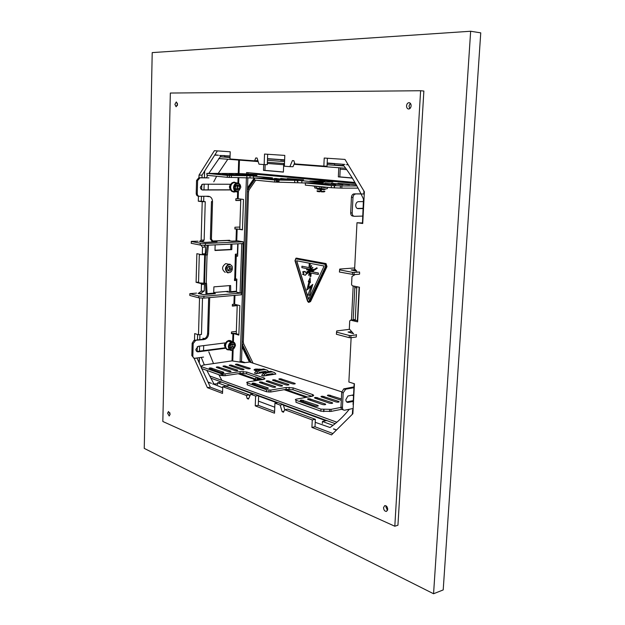 <?xml version="1.0" encoding="UTF-8"?>
<svg xmlns="http://www.w3.org/2000/svg" width="625" height="625" viewBox="0 0 625 625"><rect width="100%" height="100%" fill="white"/><g stroke="black" fill="none" stroke-linecap="round" stroke-linejoin="round"><path stroke-width="0.94" d="M224.977 342.93L224.359 345.133L225.172 347.656M230.344 184.25L229.398 186.938L230.305 189.805M206.93 196.492L207.992 196.25M208.172 189.852L208.336 184.195M207.977 196.625L209.805 196.609M203.883 339.062L203.898 338.523L205.164 338.367M203.547 350.648L203.695 345.617M334.609 163.492L334.539 164.922L343.711 165.602M224.633 155.555L224.594 156.812L230.047 157.211M232.812 386.602L233.305 386.523M226.102 386.344L226.117 385.922L217.578 382.773L221.75 382.117M226.117 385.922L230.297 385.25M333.008 425.352L322.422 421.453L326.758 420.555M217.578 382.773L217.523 384.539M322.422 421.453L322.328 423.438M203.898 338.523L202.875 338.203M261.094 369.359L255.922 369.133C253.758 369.617 253.93 370.141 256.422 370.703M261.383 369.312L255.695 369.055C253.312 369.602 253.523 370.18 256.336 370.781L254.391 369.859M257.258 369.016L254.023 369.844M355.125 182.766L259.125 173.945L258.023 174.492L238.18 173.484L207.047 173.398L227.359 175.383L250.078 175.805L271.508 177.734C273.133 177.906 272.875 177.992 270.734 177.992L254.594 178.031L274.688 179.992L297.844 180.367L322.07 182.539C323.93 182.734 323.781 182.844 321.625 182.852L305.75 182.789C304.406 182.797 304.289 182.859 305.406 182.984L331.43 185.516L341.93 185.938L341.828 188.141L358.102 188.125M341.828 188.141L331.328 187.719L331.43 185.516M305.406 182.984L305.312 185.117L331.328 187.719M305.398 183.008L274.609 182.055L274.688 179.992M254.594 178.031L254.516 180.047L274.609 182.055M254.586 178.055L227.297 177.32L227.359 175.383M207.047 173.398L206.992 175.297L227.297 177.32M206.992 175.297L206.797 173.375M297.07 181.25L297.805 181.32M276.047 181.039L278.977 181.328M229.453 177.234L228.352 177.203M221.102 373.648L225.055 373.883L225 375.719L221.047 375.477L221.102 373.648L201.531 366.688L201.305 366.047L203.453 365.031L231.977 360.891L244.289 362.734L249.539 362.039L341.758 391.852M240.141 371.602L246.656 372L246.586 373.812L240.078 373.414L240.141 371.602L225.055 373.883M263.836 379.352L263.891 377.891L246.656 372M263.891 377.891C265.453 378.539 265.188 379.078 263.094 379.5L247.859 381.953C246.563 382.219 246.375 382.555 247.305 382.953L247.234 384.844L266.531 391.75L266.602 389.812L247.305 382.953M266.602 389.812L270.805 390.078L270.727 392.008L286.094 389.359L286.172 387.445L270.805 390.078M286.172 387.445L293.086 387.875L293.008 389.789L311.945 396.305M312.344 396.227L312.422 394.484L293.086 387.875M312.422 394.484C314.195 395.211 314.031 395.82 311.922 396.312L296.422 399.141C295.109 399.445 294.984 399.82 296.047 400.273L295.961 402.281L320.844 411.18L320.938 409.125L296.047 400.273M320.938 409.125L331.102 409.352L331.008 411.414L320.844 411.18M340.977 407.406L331.102 409.352M292.297 383.789L279.188 379.367C278.5 378.984 278.938 378.781 280.5 378.75L294.891 383.352C295.609 383.734 295.195 383.953 293.625 383.992L292.297 383.789M285.945 384.859L272.867 380.398C272.188 380.016 272.633 379.805 274.195 379.773L288.57 384.414C289.289 384.805 288.859 385.023 287.289 385.062L285.945 384.859M279.531 385.938L266.484 381.438C265.805 381.055 266.258 380.844 267.828 380.805L282.18 385.492C282.891 385.883 282.461 386.102 280.883 386.148L279.531 385.938M272.664 387.102L259.648 382.555C258.977 382.164 259.43 381.953 261.008 381.914L275.344 386.648C276.047 387.039 275.609 387.266 274.023 387.312L272.664 387.102M265.32 388.336L252.344 383.742C251.68 383.352 252.141 383.141 253.727 383.102L268.031 387.883C268.734 388.281 268.289 388.5 266.695 388.547L265.32 388.336M247.445 368.656L235.688 364.688C235.094 364.336 235.57 364.156 237.117 364.148L249.992 368.273C250.617 368.633 250.156 368.82 248.602 368.836L247.445 368.656M341.312 400.328L327.789 395.766C326.992 395.352 327.383 395.117 328.945 395.062L341.383 398.961M241.203 369.594L229.484 365.586C228.891 365.234 229.375 365.055 230.922 365.039L243.781 369.203C244.398 369.562 243.93 369.75 242.375 369.773L241.203 369.594M336.055 401.953L321.375 396.945C320.586 396.531 320.977 396.297 322.547 396.234L338.719 401.445C339.547 401.875 339.18 402.117 337.602 402.187L336.055 401.953M234.906 370.539L223.211 366.5C222.633 366.148 223.117 365.961 224.672 365.945L237.508 370.148C238.117 370.508 237.641 370.695 236.078 370.719L234.906 370.539M329.547 403.203L314.891 398.148C314.102 397.727 314.5 397.484 316.078 397.43L332.234 402.688C333.062 403.117 332.68 403.367 331.102 403.438L329.547 403.203M228.156 371.547L216.5 367.477C215.93 367.117 216.422 366.93 217.984 366.914L230.789 371.148C231.391 371.516 230.914 371.711 229.344 371.734L228.156 371.547M322.562 404.539L307.938 399.43C307.156 399.008 307.562 398.766 309.148 398.703L325.289 404.016C326.109 404.445 325.727 404.703 324.141 404.773L322.562 404.539M220.953 372.625L209.344 368.516C208.773 368.156 209.273 367.969 210.844 367.945L223.617 372.227C224.219 372.594 223.727 372.789 222.156 372.812L220.953 372.625M315.102 405.969L300.508 400.797C299.734 400.375 300.148 400.125 301.742 400.063L317.867 405.438C318.68 405.875 318.289 406.133 316.695 406.203L315.102 405.969M254.539 373.07L256.273 373.648L254.539 373.07L256.273 373.648L257.672 371.805L255.953 371.227L254.594 373.031M265.508 372.102L264.945 371.461L259.398 372.32M264.477 372.375L256.25 373.648M275.883 374.055L263.352 376.039L261.609 375.445L263.031 373.578L265.219 372.148L270.789 371.289L274.609 372.633L275.828 374.039M266.555 374.664L272.047 373.805L272.703 374.555M222.094 374.641L223.164 374.594M341.734 409.273L331.008 411.414M293.008 389.789L286.094 389.359M270.727 392.008L266.531 391.75M246.586 373.812L263.117 379.5M225 375.719L240.078 373.414M221.047 375.477L201.477 368.477L201.289 366.586M318.094 181.852L330.242 182.07M317.883 181.836L330.891 181.891M324.758 183.297L342.828 184.766L324.758 183.297M229.328 174.172L244.133 175.359L229.328 174.172M242.102 174.305L256.914 175.484L242.102 174.305M356.305 184.828L337.961 183.344L356.344 184.906M222.461 174.094L237.25 175.289L222.461 174.094M317.641 183.273L335.719 184.75L317.641 183.273M215.125 174.016L229.906 175.219L215.125 174.016M310.023 183.242L328.109 184.734L310.023 183.242M235.75 174.242L250.555 175.422L235.75 174.242M331.398 183.32L349.461 184.781L331.398 183.32M259.805 178.359L276.102 179.695L259.805 178.359M267.289 178.414L283.586 179.742L267.289 178.414M274.289 178.469L290.586 179.789L274.289 178.469M280.828 178.516L297.133 179.828L280.828 178.516M287.297 178.57L303.594 179.867L287.297 178.57M341.93 185.938L356.93 185.953M319.656 181.109L309.766 181.055L320.008 181.289M258.57 173.898L258.164 174.492M254.531 179.789L247.422 190.141M242.109 343.938L251.133 362.461M249.422 362.039L242.008 346.812M247.5 187.938L254.289 178.023M259.125 173.945L257.203 173.773M261.156 369.352L259.492 369.086M257.227 370.117L256.164 369.812M256.852 370.344L255.859 370.062M257.688 369.914L256.328 369.516M257.328 370.062L255.977 369.75L257.164 370.148M255.961 370.047L256.805 370.383M256.938 370.289L255.961 369.961M257.828 369.875L256.141 369.453L257.609 369.945M242.047 345.695L250.039 362.102M250.898 362.383L242.094 344.32M254.57 178.531L247.469 188.898M247.43 189.953L254.531 179.602M258.039 174.492L258.453 173.883M322.016 186.789L325.953 187.18M322.859 187.133L320.875 186.938M314.703 186.312L311.875 185.773M313.875 185.977L316.297 186.359M317.047 186.359L317.734 186.359M266.578 371.938L265.336 371.344L259.781 372.203L258.367 373.32M255.953 371.227L258.133 369.812L259.844 370.383L257.672 371.805M268.633 371.617L267.477 370.297L263.688 368.961L258.133 369.812M265.406 369.531L259.844 370.383M265.477 375.703L266.891 374.562L272.469 373.688L273.797 374.383M265.219 372.148L266.961 372.734L272.539 371.867M266.961 372.734L264.781 374.172L263.031 373.578M261.664 375.406L263.406 376L264.781 374.172M261.609 375.445L263.375 376.031M276.992 178.547L275.422 178.398M230.547 189.93L202.695 189.992C201.242 189.82 200.469 188.852 200.375 187.086L202.719 184.188L230.727 184.25M225.469 348.258L198.164 351.828C196.75 351.844 195.992 351.023 195.891 349.359L198.32 346.289L225.641 342.844M224.914 345.633L225.242 347.812L196.828 351.5M363.219 208.539L358.07 208.641C356.547 208.453 355.758 207.305 355.711 205.188C355.945 203.148 356.805 201.977 358.281 201.656L363.578 201.578M353.227 401.422L348.18 402.398C346.688 402.492 345.914 401.555 345.867 399.578L347.93 396.008L353.57 394.859M346.609 401.922L353.266 400.641M357.211 208.438L363.227 208.328M353.93 216.234L352.938 216.109C351.477 215.945 350.727 214.859 350.68 212.844L351.453 197.258C351.688 195.305 352.508 194.18 353.93 193.898L361.016 193.852M343.109 409.695C341.727 409.727 341.016 408.836 340.977 407.008L341.711 392.312L343.703 388.898L353.977 386.891M344.25 388.719L345.727 389.195L353.938 387.703M345.727 389.195L343.18 392.789L342.445 407.516C342.492 409.398 343.234 410.289 344.664 410.188L353.148 408.484M354.055 193.891L364.258 194M355.586 194.055L355.461 194.055C354.039 194.344 353.219 195.469 352.984 197.422L352.203 213.031C352.25 215.055 353 216.141 354.461 216.305L362.828 216.086M208.648 297.68L207.602 333.484L208.625 333.805C208.406 336.445 207.227 338.281 205.086 339.32L203.031 339.266L204.062 338.992C206.203 337.961 207.375 336.125 207.602 333.484M209.695 297.586L208.625 333.805M198.969 196.25L198.422 196.18C197.039 196.023 196.305 195.102 196.211 193.43L196.555 180.484L198.812 177.727L199.984 177.828L197.609 180.602L197.258 193.562C197.352 195.242 198.086 196.156 199.469 196.312L208.188 196.25C210.906 196.562 212.352 198.375 212.523 201.688L211.414 239.258L212.844 241L211.797 240.805L210.367 239.07L211.414 239.258M212.523 201.688L211.469 201.547L210.367 239.07M227.984 292.109L228.016 291.312L213.727 292.523L225.617 291.523L230.719 292.305L230.617 285.523L213.898 286.859L213.703 293.125L207.008 293.695L206.547 283.359L199.344 282.938L198.547 281.961L199.281 255.383L200.133 254.555L201.664 254.688M193.695 357.898L191.828 355.555L192.156 343.219L193.961 340.43L204.055 339.586M195.5 340.625L193.18 343.555L192.844 355.898C192.938 357.484 193.656 358.266 195.016 358.234L203.547 357.078M233.398 341.984L233.68 333.562L231.43 333.695L231.484 331.977L236.336 331.406M237.203 305.625L232.336 306.094L232.398 304.367L234.648 304.258L234.945 295.352M236.758 240.914L237.156 228.984L234.875 229L234.93 227.227L239.844 227.07M240.742 200.469L235.812 200.523L235.867 198.734L238.156 198.758L238.398 191.633M208.945 177.891L199.984 177.828M229.633 240.953L229.656 240.273L212.844 241M230.477 189.805L201.992 189.859M228.578 240.766L228.594 240.32M356.805 271.203L354.633 268.891L356.984 222.734L362.727 223.508L364.375 191.75L344.984 159.422L324.219 158.039L323.852 166.117L294.883 163.914L293.859 160.711L292.406 160.602L289.875 166.648L284.375 166.211L284.805 155.406L264.539 154.055L264.156 164.594L258.984 164.18L257.094 158.047L255.766 157.953L254.609 160.852L229.992 158.977L230.219 151.758L214.391 150.703L199.023 175.102L198.953 177.719L206.398 177.781M240.75 200.32L235.82 200.375M234.883 228.789L242.461 229.578M237.219 305.25L232.352 305.719M231.445 333.258L235.086 333.391L238.891 334.523M199.531 297.859L198.5 334.773L194.688 333.578L194.5 340.297L203.031 339.266M226.945 291.852L226.961 291.406M338.781 167.734L338.344 176.875L352.328 178.094M263.711 164.562L263.492 170.367L283.391 172.102L283.734 163.516M237.156 228.984L242.445 229.859L243.484 199.43L238.156 198.758M233.68 333.562L238.867 335.109L239.867 305.625L234.648 304.258M255.883 377.008L255.805 379.117L239.578 373.492M246.539 174.008L246.586 172.547L354.953 182.461M242.82 362.516L240.094 361.609L246.414 177.633M256.961 380.008L257.273 377.492M283.391 171.992L264.945 170.391L265.164 164.617M352.258 177.969L339.828 176.891L340.258 167.852M245.141 362.609L241.5 361.406L247.852 177.656M247.977 174.094L248.023 172.68M284.617 160.148L280.656 160.055L284.609 160.266M260.578 379.43L254.938 380.336L253.844 379.953L255.805 379.117M240.094 361.609L241.5 361.406M263.492 170.367L264.945 170.391M338.344 176.875L339.828 176.891M209.531 375.891L336.875 422.219M210.656 378.055L253.523 393.75M258.648 395.625L277.805 402.641M283.273 404.641L335.18 423.641M345.703 168.266L294.039 164.305M284.477 163.578L267.367 162.266M258.18 161.562L218.727 158.539M343.992 165.969L327.109 164.719M284.555 161.562L267.445 160.289M230.039 157.516L220.125 156.781M267.492 158.883L284.625 159.914M322.633 181.125L320.016 181.016M314.789 186.328L314.719 187.922L316 188.047L316.281 187.297L316.648 188.117L319.492 188.406L319.773 187.648L320.148 188.469L321.438 188.602L321.516 187.008L324.461 187.594L326.727 187.258M324.977 187.18L322.953 187.445M320.148 188.469L322.867 188.992M321.438 188.602L325 189.102L327.375 188.594L327.438 187.328M316.648 188.117L319.602 188.641M319.672 188.648L321.438 188.867M319.492 188.406L321.891 188.914M314.719 187.922L317.438 188.438M316 188.047L318.398 188.555M319.648 189.156L322.344 189.273M319.656 189.031L318.312 189.016C315.984 189.109 316.969 189.273 321.266 189.516L323.688 189.57C325.805 189.516 325.359 189.375 322.352 189.156M320.359 190.289L320.305 191.562L320.555 190.305M321.297 191.359L323.609 191.406L323.273 191.883L321.305 191.844L321.344 190.336L320.07 190.273L320.039 191.781L320.266 190.289M316.484 186.234L319.828 186.57M322.109 187.094L322.773 187.125M316.336 186.219L315 186.352M322.398 180.719L320.375 180.531L322.398 180.719M352.398 333.32L352.438 332.484M353.453 333.633L348.07 332.023L351.703 331.656M356.312 336.664L356.422 334.523M356.383 334.852L350.906 335.586L350.797 337.742L349.242 337.656L349.352 335.5L350.906 335.586M356.266 337L350.797 337.742M349.242 337.656L336.359 334.242L336.742 330.945L349.617 329.297M349.352 335.5L336.461 332.117M355.586 270.898L355.633 269.961M352.438 274.547L352.547 272.352L354.117 272.43L354.008 274.633L339.391 272.016L339.758 269.055L354.68 267.961M352.547 272.352L339.492 269.852M359.625 273.977L359.555 272.016L354.117 272.43M359.438 274.203L354.008 274.633M355.406 269.719L351.203 269.953L356.75 271.148M356.781 286.688L355.312 319.648L355 320.508L352.875 320.492L351.508 319.367L353.203 285.945M354.148 286.141L355.758 286.477M356.953 287.742L354.82 287.711L353.188 319.625L355.312 319.648M354.82 287.711L354.617 286.461M352.875 320.492L353.188 319.625M230.68 347.891L231.531 347.477L232.484 344.242L234.047 344.727L232.297 343.75L230.484 345.258L230.437 347.75L232.195 348.727L234 347.219L234.047 344.727M232.133 342.492C231.227 341.055 229.977 340.625 228.383 341.203C226.664 342.086 225.719 343.609 225.563 345.781C225.766 348.484 227.008 349.719 229.289 349.484M232.016 343.977L232.484 344.242M234 347.219L232.43 346.727L231.961 344.023M232.43 346.727L230.898 348.008M229.156 344.57L228.906 345.336M236.469 189.422L237.695 187.273L237.727 185.969L239.336 186.148L237.547 184.875L235.703 186.219L235.648 188.836L237.445 190.109L239.289 188.758L239.336 186.148M235.211 182.742L234.211 182.641C232.086 183.031 230.898 184.555 230.648 187.203C230.844 190.047 232.086 191.516 234.375 191.617L236.094 191.812M239.289 188.758L237.672 188.578L236.875 185.367L237.727 185.969M237.672 188.578L236.492 189.438M228.281 264.156L225.734 263.617C221.781 266.523 221.563 269.422 225.102 272.305L225.25 272.336M231.336 269.164L229.805 271.094L227.789 270.578L227.305 268.133L228.844 266.203L230.859 266.719L231.336 269.164L229.742 268.82L228.25 270.695M225.789 268.18L225.922 267.531M229.742 268.82L229.266 266.375L228.797 266.258M229.266 266.375L230.859 266.719M227.773 270.516L228.977 269.781L229.508 267.602L228.734 266.336M230.719 292.305L236.43 291.812L236.492 280.391L234.492 280.547L234.555 278.789L235.148 278.773L236.859 279.125L236.422 292.086L240.07 292.977L241.742 243.805L240.961 243.664M237.711 243.812L237.367 254.062L235.367 254.172L234.711 280.203M231.969 244.078L231.789 249.641L214.984 250.492L215.156 244.859M203.609 254.617L207.367 255.016L208.359 245.172M206 254.789L207.289 245.219M230.898 244.125L230.727 249.437L214.992 250.234M236.492 280.391L234.508 280.219M229.555 285.609L229.461 292.414M198.297 293.477L203.797 294.688L207.43 294.297L205.969 293.43L205.523 283.445M207.367 255.016L206.32 254.805M231.789 249.641L230.727 249.437M237.633 255.875L235.32 255.695M238.039 243.797L237.625 256.234L235.523 255.922M240.07 292.977L241.492 292.852L243.172 243.734L241.742 243.805M243.172 243.734L242.398 243.594M199.594 241.445L205.289 242.375L208.539 242.188M215.203 241.883L217.047 241.805L213.375 241.125L227.242 240.523L232.016 241.148M237.758 240.891L243.172 241.781L243.109 243.562L205.375 245.312L205.43 243.477L243.172 241.781M198.047 241.195L191.469 241.344L191.172 243.289L200.219 245.039L200.266 243.211L205.43 243.477M191.227 241.477L200.266 243.211M200.219 245.039L205.375 245.312M213.344 241.945L213.375 241.125M205.969 293.43L206.102 294.438M213.703 293.164L215.477 293.609L214.008 293.734L213.703 293.125M196.562 293.102L189.844 293.664L198.797 296.008L203.922 296.297L203.867 298.102L241.359 294.789L241.414 293.031L240.891 292.906M203.922 296.297L241.414 293.031M198.797 296.008L198.75 297.82L203.867 298.102M189.844 293.664L189.797 295.445L198.75 297.82M201.875 254.703L207.047 255L206.227 283.414M200.555 254.461L200.133 254.555M336.32 430.172L333.57 428.844L336.547 429.945M325.906 420.734L283.43 405.164M276.969 402.789L258.633 396.07M252.695 393.891L229.477 385.383M349.328 409.25C343.336 416.672 336.906 422.758 330.039 427.516L315.219 422.297M274.766 407.211L258.445 401.125M222.703 387.789L213.156 383.969M352.336 414.281L352.641 409.828L352.578 414.047M227.813 159.234L218.344 173.258M216.648 176.258L213.758 181.805M211.859 240.812L211.82 242.016M221.922 380.398L218.828 374.68M213.492 363.508L208.789 351.797M470.648 31.25L480.75 32.852L443.203 589.922L433.562 593.75L144.25 448.391L152.211 52.602L470.648 31.25L433.562 593.75M217.547 383.789L212.656 384.047M214.133 384.328L206.828 370.391M204.305 364.812L201.258 357.391M204.156 184.188L204 189.859M203.82 196.281L203.672 201.484M198.445 196.18L198.305 201.195L202.219 201.727L201.141 240.172L199.539 241.453L202.547 241.32L202.531 241.93L204.148 240.047L205.242 201.695L201.328 201.164L201.461 196.297M201.086 293.242L201.062 294.086L201.086 293.242L204.266 290.953L204.461 284.305L201.461 284.539L201.273 291.195L198.102 293.492L201.086 293.242M199.922 334.609L199.781 339.656M199.594 346.133L199.453 351.18M224.633 155.68L221.117 155.586L208.93 173.18M207.695 175.367L206.344 177.883M221.117 155.586L230.086 155.945M344.961 164.453L327.188 162.953M284.625 159.883L267.5 158.648M342.781 164.414C350.609 174.375 357.5 185.938 363.469 199.078L363.703 199.078M362.469 222.938L363.469 199.078M359.141 287.172L357.406 320.664M354.148 383.672L353.062 404.602M348.008 164.461L346.555 164.688L348.211 164.805M363.891 190.945L363.875 193.602L364.109 191.305M208.148 382.367L211.461 383.336L208 382.047M199.273 357.664L199.125 362.781M199.273 363.094L199.43 357.641M214.883 154.852L218.414 155.25L214.711 155.125M204.688 170.961L204.438 177.211L204.523 171.219M387.492 510.43L385.875 506.883L386.109 505.859M387.719 509.414L386.508 511.398C384.734 511.398 383.742 510.125 383.531 507.578L384.75 505.594C386.516 505.594 387.5 506.867 387.719 509.414M409.805 108.609L408.992 106.016L410.313 103.266M411.117 105.859C410.844 107.852 409.984 108.906 408.539 109.016C407.234 108.742 406.57 107.68 406.555 105.828C406.828 103.828 407.688 102.773 409.141 102.672C410.438 102.945 411.102 104.008 411.117 105.859M177.43 105.109L177.414 104.531M177.289 105.625L177.383 103.211M177.516 104.352L176.109 106.75L174.898 104.336L176.305 101.937L177.516 104.352M170.078 414.469L169.797 412.664M170.086 414.297L169.211 416.008L167.617 413.219L168.5 411.508L170.086 414.297M394.812 526.234L162.828 421.484L170.344 93.039L420.609 90.734L394.812 526.234L397.945 525.234L423.867 91.039L420.609 90.734M362.758 222.977L356.984 222.734M323.852 166.117L327.039 166.18L327.406 158.25M289.875 166.648L293.023 166.703L294.586 162.992M264.156 164.594L267.281 164.656L267.664 154.258M254.609 160.852L257.867 160.562M201.977 177.742L202.047 175.125L217.383 150.898M201.648 189.695L201.789 184.477M205.336 253.758L204.789 254.547L201.781 254.711L202.328 253.914L205.336 253.758L205.523 247.039L204.07 245.242M199.836 254.852L199.852 254.312M204.016 283.391L204.461 284.305M198.5 334.773L201.469 334.422L202.508 298.023M201.266 367.422L196.961 357.977M198.164 351.828L197.148 351.484L197.281 346.703M197.469 339.938L197.617 334.492M222.57 391.805L210.367 387.188L201.805 368.594M249.719 396.312L249.32 394.914L225.734 386.203L222.734 386.688L246.289 395.438L247.187 398.586L248.461 399.062L250.672 394.242L255.617 396.055L255.25 405.867L274.523 413.195L274.922 403.164L280.172 405.094L282.109 411.68L283.492 412.203L284.703 409.711L312.258 419.945L311.914 427.414L331.562 434.891L352.875 413.75L354.43 383.758L348.867 382.016L351.125 337.695M274.594 411.477L258.289 405.312L258.656 395.531L253.711 393.719L250.672 394.242M284.766 409.695L283.242 404.523L277.992 402.602L274.922 403.164M332.922 433.539L315.016 426.766L315.359 419.312L287.781 409.125L284.703 409.711M357.695 320.734L355.141 320.109M352.188 319.93L350.508 320.133L357.633 321.875L359.43 287.234L352.25 285.75L351.562 284.516L351.969 276.484L355.141 274.539M350.508 320.133L349.711 321.016L349.312 328.945L353.594 333.789M194.016 358.094L207.398 387.664L222.523 393.422L222.734 386.688M201.461 284.539L200.969 283.516L203.367 283.328M201.781 254.711L196.867 253.695L196.086 282.32L200.969 283.516M200.813 245.07L202.516 247.18L202.328 253.914M315.016 426.766L311.914 427.414M315.359 419.312L312.258 419.945M283.914 411.336L282.109 411.68M283.242 404.523L280.172 405.094M258.289 405.312L255.25 405.867M258.656 395.531L255.617 396.055M248.812 398.305L247.187 398.586M249.32 394.914L246.289 395.438M210.367 387.188L207.398 387.664M196.961 358.07L194 358.477M204.266 290.953L201.273 291.195M198.68 282.125L196.086 282.32M205.523 247.039L202.516 247.18M204.148 240.047L201.141 240.172M205.242 201.695L202.219 201.727M201.328 201.164L198.305 201.195M202.047 175.125L199.023 175.102M255.75 180.164L249.078 189.867L248.531 191.719L243.312 342.023L243.711 343.984L252.859 362.719M259.969 174.023L259.594 174.578M230.383 340.594L228.906 340.422L226.938 341.297L225.445 343.211L224.844 345.641M225.117 345.727L225.563 345.695L225.117 345.727L225.719 343.297L227.211 341.383L229.398 340.516L231.203 340.922L232.18 341.82M227.438 349.789L225.242 347.812M225.969 347.797L225.563 348.023L225.211 345.758M227.227 349.203L226.945 349.57L225.656 348.055M228.969 349.969L227.031 349.594M225.563 348.023L225.953 347.766M226.945 349.57L227.18 349.18M228.875 349.938L228.93 349.547M230.648 187.133L230.195 187.125L230.812 184.641L232.328 182.828L234.063 182.141L232.047 182.797L230.602 184.477L230.008 187.102M234.438 182.266L236.398 182.852M233.547 192.023L231.664 191.297L230.367 189.57L229.914 187.094M234.555 182.273L234.5 182.672M234.422 182.664L234.438 182.18M232.539 182.766L232.672 183.18M232.594 183.227L232.422 182.836M230.648 189.602L231.055 189.359L230.648 189.602L230.289 187.133M232.344 191.031L232.055 191.406L230.742 189.609M233.992 192.07L234.164 190.695L234.117 192.078L232.148 191.422M235.531 191.75L234.117 192.078M230.195 187.125L230.648 187.125M232.055 191.406L232.305 191M234.023 192.062L234.078 191.625M309.609 301.688L308.523 302.352L307.523 301.195L294.992 260.742L295.938 258.203L325.086 263.648L326.047 266.664L309.609 301.688L310.539 301.594L308.789 302.375M303.766 271.953L302.711 271.82L302.727 272.312L303.758 272.445L303.742 274.031L302.703 273.898L302.688 274.383L305.25 275.258L306.281 273.945L311.844 270.195L314.258 270.164L317.242 268.25L316.844 267.773L314.203 269.422L311.805 269.445L306.562 273.219L305.227 271.578L302.781 271.82M308.453 301.758L309.18 301.312L325.602 266.289L324.961 264.273L295.875 258.82L295.25 260.516L307.789 300.984L308.453 301.758M295.922 258.82L325.055 264.273L325.695 266.281L308.68 301.758M312.914 267.719L312.695 267.352L310.336 269.57L312.914 267.719L310.336 269.57M309.586 269.57L306.656 269.469L306.688 269.875L309.586 269.57L306.656 269.469M307.188 272.109L309.562 270L306.953 271.758L307.188 272.109M301.938 266.203L301.875 267.656L309.984 269.234L310.203 264.328L309.227 264.141L308.984 267.578L301.938 266.203L308.984 267.555M308.273 281.734L309.18 281.18L306.797 290.031L311.102 286.555L307.945 294.953L309.484 295.273L312.766 284.406L308.516 287.781L309.648 281.422L310.32 282.727L310.125 277.789L308.273 281.734L309.164 281.242M306.797 290.031L311.07 286.648M308.625 287.695L309.711 281.57M296.711 260.789L308.625 299.203M310.883 276.492L311.031 273.055L318.32 274.5L318.391 273.016L310.125 271.391L309.914 276.289L310.883 276.492L311.125 273.078M303.742 274.016L302.75 273.891M314.25 269.422L311.852 269.445M306.656 273.953L311.891 270.188M314.305 270.164L317.242 268.25M305.297 275.258L306.375 273.953M308.703 275.32L309.891 271.523L308.703 275.32M310.234 269.32L311.43 265.523L310.234 269.32M313.461 271.156L313.461 270.75L310.523 270.984L313.461 271.156M296.609 260.773L308.562 299.328L324.148 266.016L296.609 260.773M309.391 295.281L312.672 284.414M310.227 282.734L310.031 277.797M318.227 274.508L318.391 273.016M318.297 273.023L310.125 271.391M309.891 269.242L310.203 264.328M310.109 264.328L309.133 264.148M317.148 268.258L316.75 267.781M306.297 273.211L305.133 271.586L303.773 271.406M307.094 272.109L309.469 270.008M308.609 275.328L309.797 271.531M306.688 269.875L309.492 269.578M310.148 269.328L311.672 265.719M313.367 271.164L313.367 270.758M296.68 258.188L326.023 263.586L326.984 266.602L310.539 301.594M258.969 379.688L257.211 379.078M280.672 178.43L283.492 178.695M331.367 183.234L334.102 183.492L331.375 183.227M353.523 395.711L351.883 395.172M258.672 174.492L355.531 183.461M324.742 181.312L322.742 181.125M201.531 366.688L201.477 368.477M346.703 169.648L340.203 169.141M283.68 164.727L267.32 163.453M240.789 199.086L239.781 229.133M237.227 304.93L236.258 333.742M257.25 378.281L261.523 379.758M347.828 409.555L348.812 409.891M281.719 380.219L281.773 378.945M294.867 383.898L294.891 383.352M275.43 381.266L275.484 379.969M288.547 384.961L288.57 384.414M269.07 382.328L269.125 381.008M282.164 386.039L282.18 385.492M262.266 383.469L262.312 382.117M275.32 387.195L275.508 386.719M254.992 384.68L255.047 383.305M268.016 388.43L268.031 387.883M238.18 365.531L238.227 364.32M249.977 368.734L249.992 368.273M330.352 396.625L330.414 395.281M232 366.453L232.047 365.219M243.766 369.664L243.781 369.203M323.961 397.828L324.031 396.461M338.688 402.102L338.719 401.445M225.758 367.383L225.797 366.125M237.492 370.609L237.508 370.148M317.508 399.047L317.57 397.648M332.203 403.344L332.234 402.688M219.078 368.375L219.117 367.094M230.773 371.617L230.789 371.148M310.586 400.352L310.648 398.93M325.258 404.68L325.477 404.094M211.953 369.438L211.992 368.133M223.602 372.688L223.617 372.227M303.195 401.75L303.258 400.289M317.836 406.102L317.867 405.438M253.594 176.031L253.523 177.953M231.43 175.57L231.367 177.516M246.812 177.641L246.875 175.719M301.906 180.625L301.82 182.656M279.023 180.195L278.938 182.258M294.68 182.32L294.766 180.289M334.562 185.703L334.461 187.906M340.32 188.109L340.422 185.906M323.961 409.539L323.859 411.602M329.539 411.547L329.633 409.484M265.266 371.352L266.398 371.734M272.391 373.703L273.523 374.078M202.219 189.93L202.695 189.992M357.57 208.578L358.07 208.641M346.719 401.906L348.18 402.398M232.945 333.516L232.664 341.82M232.391 350.086L232.031 360.898M236.406 228.953L236.008 240.953M235.57 254.164L235.523 255.695M234.203 295.422L233.914 304.219M238.688 160.07L238.242 173.492M238.109 177.57L237.93 183.008M237.633 191.898L237.406 198.719M307.633 397.094L285.586 389.445M238.672 183.273L238.859 177.57M239 173.539L239.445 160.125M235.453 280.156L236.273 255.961M236.266 255.727L236.32 254.117M232.766 361.008L233.133 349.953M284.102 389.703L306.133 397.367M238.117 373.711L255.359 379.711M350.68 212.844L352.203 213.031M352.984 197.422L351.453 197.258M353.961 387.297L353.289 387.086M343.18 392.789L341.711 392.312M340.977 407.008L342.445 407.516M334.586 163.898L327.172 163.359M191.828 355.555L192.844 355.898M193.18 343.555L192.156 343.219M197.609 180.602L196.555 180.484M196.211 193.43L197.258 193.562M323.609 191.406C325.391 191.375 325.398 191.266 323.625 191.078M318.234 190.844C316.016 190.906 316.617 191.062 320.031 191.297M318 186.656L316.625 186.25M319.656 187.828L320.055 187.969M316.164 187.469L316.555 187.609M318.539 191.383C316.617 191.438 317.117 191.57 320.031 191.781M228.383 341.203L231.195 342.078L228.734 346.727C228.43 349.227 229.758 350.383 232.695 350.18C230.125 350.891 228.68 349.719 228.367 346.672C228.531 344.492 229.477 342.961 231.195 342.078C233.758 341.422 235.18 342.602 235.469 345.609M235.359 345.773C233.383 341.227 231.297 341.531 229.109 346.711C231.109 351.25 233.188 350.938 235.359 345.773M230.844 343.109L230.266 342.648M234.211 182.641L237.109 182.945C235.102 183.555 234.031 185.086 233.914 187.555C233.805 189.984 234.922 191.453 237.273 191.953C234.984 191.852 233.734 190.375 233.539 187.531C233.797 184.867 234.984 183.336 237.109 182.945C239.383 183.094 240.602 184.57 240.781 187.383M240.68 187.43C238.664 182.367 236.539 182.406 234.305 187.555C236.336 192.617 238.461 192.57 240.68 187.43M235.445 184.547L234.727 184.242M225.734 263.617L228.594 264.219C225.023 267.391 224.859 270.289 228.086 272.922L227.953 272.938C224.414 270.047 224.633 267.141 228.594 264.219L230.062 264.219M228.398 272.484C232.273 273.656 234.211 265.641 230.25 264.812C226.367 263.602 224.406 271.68 228.398 272.484M236.125 291.219L230.422 291.703M208.945 242.156L215.562 241.867M232.383 241.133L238.133 240.875M214.008 293.734L207.43 294.297M205.453 254.773L204.68 254.953L203.867 283.383M334.125 429.039L333.594 429.148M346.555 164.688L348.156 164.719M224.633 155.602L219.586 155.477M216.461 154.969L214.836 154.922M243.711 343.984L242.227 344.18M243.312 342.023L242.172 342.172M248.531 191.719L247.367 191.727M249.078 189.867L247.609 189.875M325.086 263.648L326.023 263.586M326.047 266.664L326.984 266.602M296.125 258.219L297.055 258.164M212.844 241.969L212.875 240.992M280.766 178.43L283.492 178.688M258.695 174.492L355.523 183.461M280.453 379.789L280.5 378.75M274.156 380.836L274.195 379.773M267.789 381.883L267.828 380.805M260.969 383.016L261.008 381.914M253.688 384.219L253.727 383.102M237.078 365.156L237.117 364.148M328.898 396.133L328.945 395.062M230.891 366.07L230.922 365.039M322.5 397.328L322.547 396.234M224.641 366.992L224.672 365.945M316.031 398.539L316.078 397.43M217.945 367.977L217.984 366.914M309.102 399.836L309.148 398.703M210.805 369.031L210.844 367.945M301.688 401.219L301.742 400.063M243.25 371.469L243.187 373.273M289.172 387.273L289.086 389.188M297.766 182.398L297.844 180.367M250.008 177.727L250.078 175.805M229.508 175.516L229.445 177.461M277.164 180.148L277.086 182.211M223.18 373.969L223.125 375.805M269 390.18L268.922 392.117M334.32 185.695L334.219 187.898M323.727 409.539L323.625 411.602M332.836 182.086L330.812 181.898M323.156 181.18L324.648 181.312M259.07 370.625L257.352 370.055M264.438 372.398L266.18 372.977M284.266 389.672L306.305 397.336M238.281 373.688L255.484 379.672M236.797 228.953L236.398 240.93M235.961 254.141L235.906 255.711M235.906 255.922L235.094 280.172M234.586 295.383L234.297 304.211M239.078 160.094L238.633 173.516M238.5 177.57L238.313 183.117M238.023 191.789L237.797 198.727M233.32 333.508L233.047 341.875M232.773 350.148L232.414 360.953M198.812 177.727L199.867 177.836M193.961 340.43L194.984 340.766M343.703 388.898L345.172 389.375M353.93 193.898L355.461 194.055M204.062 338.992L205.086 339.32M323.5 187.43L324.992 187.578M321.266 189.516L321.227 190.328M321.5 181.234L321.469 181.852M316.766 186.266L319.352 186.719M321.148 188.844L321.125 189.406M323.562 191.617C324.836 191.773 324.734 191.859 323.273 191.883L321.289 191.656M321.43 180.695L321.422 181.227M226.75 272.32L227.164 272.406M215.383 241.859L208.75 242.148M237.945 240.867L232.203 241.117M204.555 283.43L205.367 255M295.938 258.203L296.867 258.148"/></g></svg>
